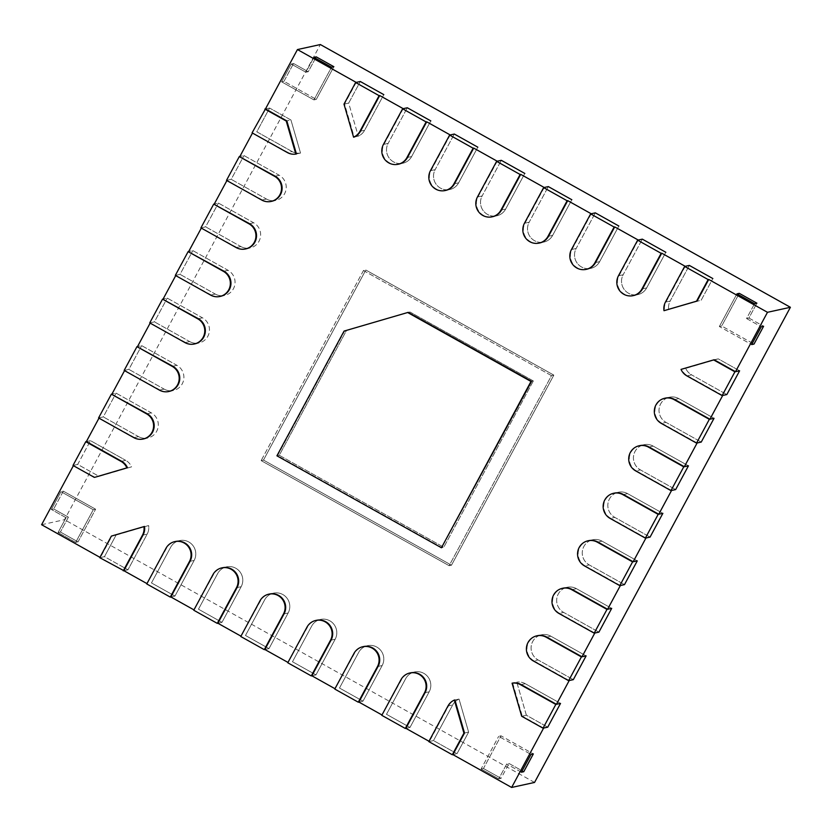 <?xml version="1.0" encoding="UTF-8"?>
<svg xmlns="http://www.w3.org/2000/svg" width="832" height="832" viewBox="0 0 832 832"><rect width="100%" height="100%" fill="white"/><g stroke="black" fill="none" stroke-linecap="round" stroke-linejoin="round"><path stroke-width="0.62" stroke-dasharray="4.16 3.12" d="M356.2 82.399L344.573 104L354.172 137.062L358.28 136.157A13.582 13.364 -102.3 0 0 364.624 130.27L383.812 94.64L364.624 130.27A13.582 13.364 -102.3 0 1 358.28 136.157L354.172 137.062M403.208 108.67L384.02 144.31A13.582 13.364 -102.3 0 0 398.674 164.154L402.782 163.249A13.582 13.364 -102.3 0 0 411.632 156.551L430.82 120.91L411.632 156.551A13.582 13.364 -102.3 0 1 402.782 163.249L398.674 164.154M450.206 134.95L431.018 170.581A13.582 13.364 -102.3 0 0 445.682 190.424L449.79 189.519A13.582 13.364 -102.3 0 0 458.64 182.822L477.828 147.181L458.64 182.822A13.582 13.364 -102.3 0 1 449.79 189.519L445.682 190.424M497.214 161.221L478.026 196.862A13.582 13.364 -102.3 0 0 492.679 216.694L496.798 215.8A13.582 13.364 -102.3 0 0 505.638 209.092L524.826 173.462L505.638 209.092A13.582 13.364 -102.3 0 1 496.798 215.8L492.679 216.694M544.222 187.502L525.034 223.132A13.582 13.364 -102.3 0 0 539.687 242.975L543.795 242.07A13.582 13.364 -102.3 0 0 552.646 235.373L571.834 199.732L552.646 235.373A13.582 13.364 -102.3 0 1 543.795 242.07L539.687 242.975M591.219 213.772L572.031 249.413A13.582 13.364 -102.3 0 0 586.695 269.246L590.803 268.351A13.582 13.364 -102.3 0 0 599.654 261.643L618.842 226.013L599.654 261.643A13.582 13.364 -102.3 0 1 590.803 268.351L586.695 269.246M638.227 240.042L619.039 275.683A13.582 13.364 -102.3 0 0 633.693 295.526L637.811 294.622A13.582 13.364 -102.3 0 0 646.651 287.924L665.839 252.283L646.651 287.924A13.582 13.364 -102.3 0 1 637.811 294.622L633.693 295.526M685.235 266.323L666.047 301.954A13.582 13.364 -102.3 0 0 664.581 310.575L701.22 300.154L712.847 278.554L701.22 300.154L664.581 310.575M714.147 359.757L718.255 358.852L739.617 370.791L718.255 358.852L681.616 369.273A13.582 13.364 -102.3 0 0 687.461 375.752L691.579 374.847L726.825 394.555L691.579 374.847A13.582 13.364 -102.3 0 1 685.734 368.368L681.616 369.273M722.717 395.45L687.461 375.752M665.371 398.112L669.479 397.218A13.582 13.364 -102.3 0 1 678.787 398.601L674.669 399.506L678.787 398.601L714.033 418.309L678.787 398.601A13.582 13.364 -102.3 0 0 669.479 397.218L665.371 398.112A13.582 13.364 -102.3 0 0 661.877 423.259L665.995 422.365L701.241 442.073L665.995 422.365A13.582 13.364 -102.3 0 1 669.479 397.218A13.582 13.364 -102.3 0 0 665.995 422.365L661.294 423.394M697.133 442.967L661.877 423.259M639.787 445.63L643.895 444.735A13.582 13.364 -102.3 0 1 653.203 446.118L649.085 447.023L653.203 446.118L688.449 465.826L653.203 446.118A13.582 13.364 -102.3 0 0 643.895 444.735L639.787 445.63A13.582 13.364 -102.3 0 0 636.293 470.777L640.401 469.882L675.657 489.58L640.401 469.882A13.582 13.364 -102.3 0 1 643.895 444.735A13.582 13.364 -102.3 0 0 640.401 469.882L635.71 470.912M671.549 490.485L636.293 470.777M614.203 493.147L618.311 492.242A13.582 13.364 -102.3 0 1 627.609 493.636L623.501 494.541L627.609 493.636L662.865 513.344L627.609 493.636A13.582 13.364 -102.3 0 0 618.311 492.242L614.203 493.147A13.582 13.364 -102.3 0 0 610.709 518.294L614.817 517.4L650.073 537.098L614.817 517.4A13.582 13.364 -102.3 0 1 618.311 492.242A13.582 13.364 -102.3 0 0 614.817 517.4L610.126 518.419M645.965 538.002L610.709 518.294M588.619 540.665L592.727 539.76A13.582 13.364 -102.3 0 1 602.025 541.154L597.917 542.048L602.025 541.154L637.281 560.862L602.025 541.154A13.582 13.364 -102.3 0 0 592.727 539.76L588.619 540.665A13.582 13.364 -102.3 0 0 585.125 565.812L589.233 564.907L624.489 584.615L589.233 564.907A13.582 13.364 -102.3 0 1 592.727 539.76A13.582 13.364 -102.3 0 0 589.233 564.907L584.532 565.937M620.381 585.52L585.125 565.812M563.035 588.182L567.143 587.278A13.582 13.364 -102.3 0 1 576.441 588.671L572.333 589.566L576.441 588.671L611.697 608.379L576.441 588.671A13.582 13.364 -102.3 0 0 567.143 587.278L563.035 588.182A13.582 13.364 -102.3 0 0 559.541 613.33L563.649 612.425L598.905 632.133L563.649 612.425A13.582 13.364 -102.3 0 1 567.143 587.278A13.582 13.364 -102.3 0 0 563.649 612.425L558.948 613.454M594.797 633.038L559.541 613.33M537.451 635.69L541.559 634.795A13.582 13.364 -102.3 0 1 550.857 636.189L546.749 637.083L550.857 636.189L586.113 655.886L550.857 636.189A13.582 13.364 -102.3 0 0 541.559 634.795L537.451 635.69A13.582 13.364 -102.3 0 0 533.957 660.847L538.065 659.942L573.321 679.65L538.065 659.942A13.582 13.364 -102.3 0 1 541.559 634.795A13.582 13.364 -102.3 0 0 538.065 659.942L533.364 660.972M569.213 680.545L533.957 660.847M512.668 683.062L522.257 716.123L526.375 715.218L547.737 727.168L526.375 715.218L516.776 682.157L512.668 683.062L516.776 682.157L526.375 715.218L521.674 716.248M543.629 728.062L522.257 716.123M448.573 705.838A13.582 13.364 77.7 0 1 454.917 699.962L459.035 699.057A13.582 13.364 77.7 0 0 452.691 704.943A13.582 13.364 77.7 0 1 459.035 699.057L468.624 732.118L456.997 753.719L433.493 740.574L452.691 704.943L433.493 740.574L429.385 741.478L448.573 705.838L452.691 704.943L447.99 705.973M381.982 714.979L401.565 679.567A13.582 13.364 77.7 0 1 410.415 672.87L414.523 671.965A13.582 13.364 77.7 0 1 429.187 691.808L409.999 727.438L386.495 714.303L405.683 678.662A13.582 13.364 77.7 0 1 428.116 677.144A13.582 13.364 77.7 0 1 429.187 691.808L409.999 727.438L386.495 714.303L405.683 678.662A13.582 13.364 77.7 0 1 414.523 671.965L410.415 672.87M334.974 688.709L354.567 653.297A13.582 13.364 77.7 0 1 363.407 646.589L367.526 645.694A13.582 13.364 77.7 0 1 382.179 665.527L362.991 701.168L339.487 688.033L358.675 652.392A13.582 13.364 77.7 0 1 381.118 650.863A13.582 13.364 77.7 0 1 382.179 665.527L362.991 701.168L339.487 688.033L358.675 652.392A13.582 13.364 77.7 0 1 367.526 645.694L363.407 646.589M287.976 662.428L307.559 627.016A13.582 13.364 77.7 0 1 316.41 620.318L320.518 619.414A13.582 13.364 77.7 0 1 335.171 639.257L315.983 674.887L292.49 661.752L311.678 626.122A13.582 13.364 77.7 0 1 334.11 624.593A13.582 13.364 77.7 0 1 335.171 639.257L315.983 674.887L292.49 661.752L311.678 626.122A13.582 13.364 77.7 0 1 320.518 619.414L316.41 620.318M240.968 636.158L260.562 600.746A13.582 13.364 77.7 0 1 269.402 594.048L273.52 593.143A13.582 13.364 77.7 0 1 288.174 612.976L268.986 648.617L245.482 635.482L264.67 599.841A13.582 13.364 77.7 0 1 287.102 598.322A13.582 13.364 77.7 0 1 288.174 612.976L268.986 648.617L245.482 635.482L264.67 599.841A13.582 13.364 77.7 0 1 273.52 593.143L269.402 594.048M193.97 609.887L213.554 574.465A13.582 13.364 77.7 0 1 222.394 567.767L226.512 566.873A13.582 13.364 77.7 0 1 241.166 586.706L221.978 622.346L198.474 609.211L217.662 573.57A13.582 13.364 77.7 0 1 240.105 572.042A13.582 13.364 77.7 0 1 241.166 586.706L221.978 622.346L198.474 609.211L217.662 573.57A13.582 13.364 77.7 0 1 226.512 566.873L222.394 567.767M146.962 583.606L166.546 548.194A13.582 13.364 77.7 0 1 175.396 541.497L179.504 540.592A13.582 13.364 77.7 0 1 194.158 560.435L174.97 596.066L151.476 582.93L170.664 547.29A13.582 13.364 77.7 0 1 193.097 545.771A13.582 13.364 77.7 0 1 194.158 560.435L174.97 596.066L151.476 582.93L170.664 547.29A13.582 13.364 77.7 0 1 179.504 540.592L175.396 541.497M144.508 526.448L111.987 535.964L116.095 535.059L104.468 556.66L116.095 535.059L148.616 525.543A13.582 13.364 77.7 0 1 147.16 534.154L127.972 569.795L104.468 556.66L100.36 557.554L111.987 535.964M73.393 465.67L94.942 477.266L131.581 466.846A13.582 13.364 77.7 0 0 125.736 460.366A13.582 13.364 77.7 0 1 131.581 466.846L99.06 476.362L77.688 464.422L90.49 440.658L77.688 464.422L73.58 465.317M98.977 418.153L134.42 437.507L138.528 436.613L103.282 416.905L116.074 393.141L103.282 416.905L99.164 417.799M143.718 438.901L147.836 437.996A13.582 13.364 77.7 0 0 151.32 412.849L147.212 413.754L151.32 412.849L116.074 393.141L111.956 394.046L116.074 393.141L151.32 412.849A13.582 13.364 77.7 0 1 147.836 437.996L143.718 438.901A13.582 13.364 77.7 0 1 134.42 437.507M124.561 370.635L160.004 389.99L164.112 389.095L128.866 369.387L141.658 345.634L128.866 369.387L124.748 370.292M169.302 391.383L173.42 390.489A13.582 13.364 77.7 0 0 176.904 365.331L172.796 366.236L176.904 365.331L141.658 345.634L137.54 346.528L141.658 345.634L176.904 365.331A13.582 13.364 77.7 0 1 173.42 390.489L169.302 391.383A13.582 13.364 77.7 0 1 160.004 389.99M150.145 323.128L185.588 342.482L189.696 341.578L154.45 321.87L167.242 298.116L154.45 321.87L150.332 322.774M194.886 343.866L199.004 342.971A13.582 13.364 77.7 0 0 202.488 317.824L198.38 318.718L202.488 317.824L167.242 298.116L163.124 299.01L167.242 298.116L202.488 317.824A13.582 13.364 77.7 0 1 199.004 342.971L194.886 343.866A13.582 13.364 77.7 0 1 185.588 342.482M175.729 275.61L211.172 294.965L215.28 294.06L180.034 274.352L192.826 250.598L180.034 274.352L175.916 275.257M220.47 296.358L224.588 295.454A13.582 13.364 77.7 0 0 228.072 270.306L223.964 271.201L228.072 270.306L192.826 250.598L188.708 251.503L192.826 250.598L228.072 270.306A13.582 13.364 77.7 0 1 224.588 295.454L220.47 296.358A13.582 13.364 77.7 0 1 211.172 294.965M201.313 228.093L236.756 247.447L240.864 246.542L205.618 226.845L218.41 203.081L205.618 226.845L201.5 227.739M246.054 248.841L250.172 247.936A13.582 13.364 77.7 0 0 253.666 222.789L249.548 223.694L253.666 222.789L218.41 203.081L214.292 203.986L218.41 203.081L253.666 222.789A13.582 13.364 77.7 0 1 250.172 247.936L246.054 248.841A13.582 13.364 77.7 0 1 236.756 247.447M226.897 180.575L262.34 199.93L266.458 199.035L231.202 179.327L243.994 155.563L231.202 179.327L227.084 180.222M271.638 201.323L275.756 200.418A13.582 13.364 77.7 0 0 279.25 175.271L275.132 176.176L279.25 175.271L243.994 155.563L239.876 156.468L243.994 155.563L279.25 175.271A13.582 13.364 77.7 0 1 275.756 200.418L271.638 201.323A13.582 13.364 77.7 0 1 262.34 199.93M252.481 133.058L287.924 152.412L292.042 151.518L256.786 131.81L269.578 108.056L290.94 119.995L286.832 120.89L290.94 119.995L300.539 153.057A13.582 13.364 77.7 0 1 292.042 151.518L256.786 131.81L269.578 108.056L290.94 119.995L300.539 153.057A13.582 13.364 77.7 0 1 292.042 151.518L287.342 152.547M296.431 153.951L300.539 153.057L296.431 153.951A13.582 13.364 77.7 0 1 287.924 152.412M408.19 312.364L344.677 330.949L277.514 455.676L442.031 547.643L443.789 547.258L533.333 380.952L531.575 381.337L533.333 380.952L409.947 311.979L346.434 330.564L279.271 455.291L277.514 455.676M344.677 330.949L409.947 311.979L533.333 380.952L443.789 547.258L442.031 547.643M344.084 331.084L346.434 330.564L279.271 455.291L443.789 547.258L279.271 455.291L276.931 455.811M363.47 270.546L551.481 375.638L449.145 565.698L261.134 460.606L363.47 270.546L365.82 270.026L553.831 375.128L451.495 565.188L263.484 460.086L365.82 270.026L553.831 375.128L451.495 565.188L263.484 460.086L365.82 270.026L363.47 270.546L551.481 375.638L553.831 375.128L551.481 375.638L449.145 565.698L451.495 565.188L449.145 565.698L261.134 460.606L263.484 460.086L261.134 460.606L363.47 270.546M265.46 108.95L269.578 108.056L265.46 108.95M252.668 132.714L252.086 132.839M86.372 441.563L90.49 440.658L125.736 460.366L90.49 440.658L86.372 441.563M41.6 524.711L64.511 519.698L320.362 44.543M291.21 64.022L281.622 81.838L283.972 81.328L293.561 63.502L283.972 81.328L316.285 99.382L283.972 81.328L281.622 81.838L291.21 64.022L293.561 63.502L308.256 71.718L316.243 56.867L308.256 71.718L305.906 72.228L313.893 57.377L305.906 72.228L308.256 71.718L293.561 63.502L291.21 64.022L305.906 72.228L291.21 64.022M51.355 509.475L60.954 491.66L63.305 491.15L95.618 509.215L78.031 541.882L60.403 532.022L78.031 541.882L75.681 542.391L58.053 532.542L75.681 542.391L78.031 541.882L95.618 509.215L93.267 509.725L75.681 542.391L93.267 509.725L95.618 509.215L63.305 491.15L53.706 508.966L63.305 491.15L60.954 491.66L93.267 509.725L60.954 491.66L51.355 509.475L53.706 508.966L68.401 517.171L53.706 508.966L51.355 509.475L66.05 517.691L68.401 517.171L60.403 532.022L68.401 517.171L66.05 517.691L51.355 509.475M261.758 200.065L266.458 199.035A13.582 13.364 77.7 0 0 275.756 200.418A13.582 13.364 77.7 0 1 266.458 199.035L231.202 179.327L226.502 180.357M236.174 247.572L240.864 246.542A13.582 13.364 77.7 0 0 250.172 247.936A13.582 13.364 77.7 0 1 240.864 246.542L205.618 226.845L200.918 227.874M210.59 295.09L215.28 294.06A13.582 13.364 77.7 0 0 224.588 295.454A13.582 13.364 77.7 0 1 215.28 294.06L180.034 274.352L175.334 275.382M184.995 342.607L189.696 341.578A13.582 13.364 77.7 0 0 199.004 342.971A13.582 13.364 77.7 0 1 189.696 341.578L154.45 321.87L149.75 322.899M159.411 390.125L164.112 389.095A13.582 13.364 77.7 0 0 173.42 390.489A13.582 13.364 77.7 0 1 164.112 389.095L128.866 369.387L124.166 370.417M133.827 437.642L138.528 436.613A13.582 13.364 77.7 0 0 147.836 437.996A13.582 13.364 77.7 0 1 138.528 436.613L103.282 416.905L98.582 417.934M454.917 699.962L459.035 699.057L468.624 732.118L464.516 733.023L468.624 732.118L456.997 753.719L452.889 754.614L456.997 753.719L433.493 740.574L428.802 741.603M534.55 782.444L64.511 519.698M111.394 536.089L148.616 525.543A13.582 13.364 77.7 0 1 147.16 534.154L127.972 569.795L123.854 570.69L127.972 569.795L104.468 556.66L99.767 557.69M147.358 583.835L146.775 583.96M170.862 596.97L174.97 596.066L170.862 596.97M194.366 610.106L193.773 610.23M217.87 623.241L221.978 622.346L217.87 623.241M241.363 636.376L240.781 636.511M264.867 649.522L268.986 648.617L264.867 649.522M288.371 662.657L287.789 662.782M311.875 675.792L315.983 674.887L311.875 675.792M335.379 688.927L334.786 689.062M358.883 702.062L362.991 701.168L358.883 702.062M382.377 715.208L381.794 715.333M405.881 728.343L409.999 727.438L405.881 728.343M498.722 778.866L481.094 769.007L483.444 768.498L501.03 735.831L533.343 753.896L501.03 735.831L498.68 736.341L530.993 754.406L498.68 736.341L501.03 735.831L483.444 768.498L501.062 778.346L483.444 768.498L481.094 769.007L498.68 736.341L481.094 769.007L498.722 778.866L501.062 778.346L509.059 763.495L501.062 778.346L498.722 778.866L506.709 764.015L509.059 763.495L523.754 771.711L509.059 763.495L506.709 764.015L498.722 778.866M58.053 532.542L60.403 532.022L58.053 532.542L66.05 517.691L58.053 532.542M686.878 375.877L691.579 374.847A13.582 13.364 -102.3 0 1 685.734 368.368L718.255 358.852L681.034 369.398M665.454 302.089L670.155 301.059A13.582 13.364 -102.3 0 0 668.689 309.67A13.582 13.364 -102.3 0 1 670.155 301.059L689.343 265.418L670.155 301.059L666.047 301.954M618.446 275.808L623.147 274.778A13.582 13.364 -102.3 0 0 637.811 294.622A13.582 13.364 -102.3 0 1 623.147 274.778L642.335 239.148L623.147 274.778L619.039 275.683M571.449 249.538L576.15 248.508A13.582 13.364 -102.3 0 0 590.803 268.351A13.582 13.364 -102.3 0 1 576.15 248.508L595.338 212.867L576.15 248.508L572.031 249.413M524.441 223.267L529.142 222.238A13.582 13.364 -102.3 0 0 543.795 242.07A13.582 13.364 -102.3 0 1 529.142 222.238L548.33 186.597L529.142 222.238L525.034 223.132M477.443 196.986L482.134 195.957A13.582 13.364 -102.3 0 0 496.798 215.8A13.582 13.364 -102.3 0 1 482.134 195.957L501.322 160.326L482.134 195.957L478.026 196.862M430.435 170.716L435.136 169.686A13.582 13.364 -102.3 0 0 449.79 189.519A13.582 13.364 -102.3 0 1 435.136 169.686L454.324 134.046L435.136 169.686L431.018 170.581M383.427 144.435L388.128 143.416A13.582 13.364 -102.3 0 0 402.782 163.249A13.582 13.364 -102.3 0 1 388.128 143.416L407.316 107.775L388.128 143.416L384.02 144.31M344.573 104L348.681 103.095L358.28 136.157L348.681 103.095L360.318 81.505L348.681 103.095L343.99 104.125M313.934 99.902L281.622 81.838L313.934 99.902L316.285 99.382L333.871 66.716L316.285 99.382L313.934 99.902L331.521 67.236L313.934 99.902M719.347 326.518L736.934 293.852L719.347 326.518L721.698 326.009L739.284 293.342L721.698 326.009L754.01 344.063L721.698 326.009L719.347 326.518L751.66 344.583L719.347 326.518M746.564 318.552L761.259 326.768L746.564 318.552L748.914 318.042L763.61 326.248L748.914 318.042L756.912 303.191L748.914 318.042L746.564 318.552L754.562 303.701L746.564 318.552M525.273 683.696A13.582 13.364 -102.3 0 0 516.776 682.157A13.582 13.364 -102.3 0 1 525.273 683.696L560.529 703.404L525.273 683.696L521.165 684.601L525.273 683.696M521.404 772.221L506.709 764.015L521.404 772.221M94.942 477.266L99.06 476.362L77.688 464.422L72.998 465.452M121.628 461.271L125.736 460.366L121.628 461.271M642.543 288.818L646.651 287.924L642.543 288.818M595.535 262.548L599.654 261.643L595.535 262.548M548.527 236.267L552.646 235.373L548.527 236.267M501.53 209.997L505.638 209.092L501.53 209.997M454.522 183.726L458.64 182.822L454.522 183.726M407.524 157.446L411.632 156.551L407.524 157.446M360.516 131.175L364.624 130.27L360.516 131.175M143.042 535.059L147.16 534.154L143.042 535.059M166.546 548.194L165.963 548.319M190.05 561.33L194.158 560.435L190.05 561.33M213.554 574.465L212.961 574.6M237.058 587.61L241.166 586.706L237.058 587.61M260.562 600.746L259.969 600.87M284.055 613.881L288.174 612.976L284.055 613.881M307.559 627.016L306.977 627.151M331.063 640.151L335.171 639.257L331.063 640.151M354.567 653.297L353.974 653.422M378.071 666.432L382.179 665.527L378.071 666.432M401.565 679.567L400.982 679.692M425.069 692.702L429.187 691.808L425.069 692.702"/><path stroke-width="1.25" d="M295.838 154.086A13.582 13.364 77.7 0 1 287.342 152.547L252.086 132.839L265.46 108.95L286.832 120.89L296.431 153.951L295.838 154.086L286.239 121.025L286.832 120.89M265.46 108.95L297.45 49.556L356.2 82.399L360.318 81.505L383.812 94.64L360.318 81.505L355.618 82.524L343.99 104.125L353.579 137.186A13.582 13.364 -102.3 0 0 359.923 131.3L379.111 95.67L355.618 82.524M353.579 137.186L354.172 137.062A13.582 13.364 -102.3 0 0 360.516 131.175L379.704 95.534L403.208 108.67L407.316 107.775L430.82 120.91L407.316 107.775L402.615 108.805L383.427 144.435A13.582 13.364 -102.3 0 0 398.081 164.278A13.582 13.364 -102.3 0 0 406.931 157.581L426.119 121.94L402.615 108.805M398.081 164.278L398.674 164.154A13.582 13.364 -102.3 0 0 407.524 157.446L426.712 121.815L450.206 134.95L454.324 134.046L477.828 147.181L454.324 134.046L449.623 135.075L430.435 170.716A13.582 13.364 -102.3 0 0 445.089 190.549A13.582 13.364 -102.3 0 0 453.939 183.851L473.127 148.21L449.623 135.075M445.089 190.549L445.682 190.424A13.582 13.364 -102.3 0 0 454.522 183.726L473.71 148.086L497.214 161.221L501.322 160.326L524.826 173.462L501.322 160.326L496.631 161.356L477.443 196.986A13.582 13.364 -102.3 0 0 492.097 216.83A13.582 13.364 -102.3 0 0 500.937 210.122L520.125 174.491L496.631 161.356M492.097 216.83L492.679 216.694A13.582 13.364 -102.3 0 0 501.53 209.997L520.718 174.356L544.222 187.502L548.33 186.597L571.834 199.732L548.33 186.597L543.629 187.626L524.441 223.267A13.582 13.364 -102.3 0 0 539.094 243.1A13.582 13.364 -102.3 0 0 547.945 236.402L567.133 200.762L543.629 187.626M539.094 243.1L539.687 242.975A13.582 13.364 -102.3 0 0 548.527 236.267L567.726 200.637L591.219 213.772L595.338 212.867L618.842 226.013L595.338 212.867L590.637 213.897L571.449 249.538A13.582 13.364 -102.3 0 0 586.102 269.381A13.582 13.364 -102.3 0 0 594.953 262.673L614.141 227.042L590.637 213.897M586.102 269.381L586.695 269.246A13.582 13.364 -102.3 0 0 595.535 262.548L614.723 226.907L638.227 240.042L642.335 239.148L665.839 252.283L642.335 239.148L637.645 240.178L618.446 275.808A13.582 13.364 -102.3 0 0 633.11 295.651A13.582 13.364 -102.3 0 0 641.95 288.954L661.138 253.313L637.645 240.178M633.11 295.651L633.693 295.526A13.582 13.364 -102.3 0 0 642.543 288.818L661.731 253.188L685.235 266.323L689.343 265.418L712.847 278.554L689.343 265.418L684.642 266.448L665.454 302.089A13.582 13.364 -102.3 0 0 663.998 310.7L696.519 301.184L708.146 279.583L684.642 266.448M663.998 310.7L697.102 301.059L708.729 279.458L767.489 312.302L735.509 371.696L714.147 359.757L681.034 369.398A13.582 13.364 -102.3 0 0 686.878 375.877L722.124 395.585L734.916 371.821L713.554 359.882M735.509 371.696L739.617 370.791L726.825 394.555L722.717 395.45L709.925 419.214L674.669 399.506A13.582 13.364 -102.3 0 0 665.371 398.112L664.778 398.247A13.582 13.364 -102.3 0 0 661.294 423.394L696.54 443.102L709.332 419.338L674.086 399.63A13.582 13.364 -102.3 0 0 664.778 398.247M709.925 419.214L714.033 418.309L701.241 442.073L697.133 442.967L684.341 466.731L649.085 447.023A13.582 13.364 -102.3 0 0 639.787 445.63L639.194 445.754A13.582 13.364 -102.3 0 0 635.71 470.912L670.956 490.61L683.748 466.856L648.502 447.148A13.582 13.364 -102.3 0 0 639.194 445.754M684.341 466.731L688.449 465.826L675.657 489.58L671.549 490.485L658.757 514.238L623.501 494.541A13.582 13.364 -102.3 0 0 614.203 493.147L613.61 493.272A13.582 13.364 -102.3 0 0 610.126 518.419L645.372 538.127L658.164 514.374L622.918 494.666A13.582 13.364 -102.3 0 0 613.61 493.272M658.757 514.238L662.865 513.344L650.073 537.098L645.965 538.002L633.173 561.756L597.917 542.048A13.582 13.364 -102.3 0 0 588.619 540.665L588.026 540.79A13.582 13.364 -102.3 0 0 584.532 565.937L619.788 585.645L632.58 561.891L597.334 542.183A13.582 13.364 -102.3 0 0 588.026 540.79M633.173 561.756L637.281 560.862L624.489 584.615L620.381 585.52L607.589 609.274L572.333 589.566A13.582 13.364 -102.3 0 0 563.035 588.182L562.442 588.307A13.582 13.364 -102.3 0 0 558.948 613.454L594.204 633.162L606.996 609.398L571.74 589.701A13.582 13.364 -102.3 0 0 562.442 588.307M607.589 609.274L611.697 608.379L598.905 632.133L594.797 633.038L582.005 656.791L546.749 637.083A13.582 13.364 -102.3 0 0 537.451 635.69L536.858 635.825A13.582 13.364 -102.3 0 0 533.364 660.972L568.62 680.68L581.412 656.916L546.156 637.208A13.582 13.364 -102.3 0 0 536.858 635.825M582.005 656.791L586.113 655.886L573.321 679.65L569.213 680.545L556.421 704.309L521.165 684.601A13.582 13.364 -102.3 0 0 512.668 683.062L512.075 683.186L521.674 716.248L543.036 728.198L555.828 704.434L520.572 684.726A13.582 13.364 -102.3 0 0 512.075 683.186M556.421 704.309L560.529 703.404L547.737 727.168L543.629 728.062L511.638 787.457L452.889 754.614L464.516 733.023L454.917 699.962L454.334 700.086L463.934 733.148L452.296 754.749L428.802 741.603L447.99 705.973A13.582 13.364 77.7 0 1 454.334 700.086M428.99 741.26L405.881 728.343L425.069 692.702A13.582 13.364 77.7 0 0 410.415 672.87L409.833 672.994A13.582 13.364 77.7 0 1 424.486 692.838L405.298 728.468L381.794 715.333L400.982 679.692A13.582 13.364 77.7 0 1 409.833 672.994M381.982 714.979L358.883 702.062L378.071 666.432A13.582 13.364 77.7 0 0 363.407 646.589L362.825 646.724A13.582 13.364 77.7 0 1 377.478 666.557L358.29 702.198L334.786 689.062L353.974 653.422A13.582 13.364 77.7 0 1 362.825 646.724M334.974 688.709L311.875 675.792L331.063 640.151A13.582 13.364 77.7 0 0 316.41 620.318L315.817 620.443A13.582 13.364 77.7 0 1 330.481 640.286L311.282 675.917L287.789 662.782L306.977 627.151A13.582 13.364 77.7 0 1 315.817 620.443M287.976 662.428L264.867 649.522L284.055 613.881A13.582 13.364 77.7 0 0 269.402 594.048L268.819 594.173A13.582 13.364 77.7 0 1 283.473 614.006L264.285 649.646L240.781 636.511L259.969 600.87A13.582 13.364 77.7 0 1 268.819 594.173M240.968 636.158L217.87 623.241L237.058 587.61A13.582 13.364 77.7 0 0 222.394 567.767L221.811 567.892A13.582 13.364 77.7 0 1 236.465 587.735L217.277 623.376L193.773 610.23L212.961 574.6A13.582 13.364 77.7 0 1 221.811 567.892M193.97 609.887L170.862 596.97L190.05 561.33A13.582 13.364 77.7 0 0 175.396 541.497L174.803 541.622A13.582 13.364 77.7 0 1 189.467 561.465L170.279 597.095L146.775 583.96L165.963 548.319A13.582 13.364 77.7 0 1 174.803 541.622M146.962 583.606L123.854 570.69L143.042 535.059A13.582 13.364 77.7 0 0 144.508 526.448L111.394 536.089L99.767 557.69L123.854 570.69M99.954 557.336L41.6 524.711L73.393 465.67M94.359 477.391L72.998 465.452L85.79 441.688L121.035 461.396A13.582 13.364 77.7 0 1 126.88 467.875L94.942 477.266L127.473 467.74A13.582 13.364 77.7 0 0 121.628 461.271L86.372 441.563L98.977 418.153M111.374 394.17L147.212 413.754A13.582 13.364 77.7 0 1 143.718 438.901L143.135 439.026A13.582 13.364 77.7 0 1 133.827 437.642L98.582 417.934L111.374 394.17L146.619 413.878A13.582 13.364 77.7 0 1 143.135 439.026M111.956 394.046L124.561 370.635M136.958 346.663L172.796 366.236A13.582 13.364 77.7 0 1 169.302 391.383L168.719 391.518A13.582 13.364 77.7 0 1 159.411 390.125L124.166 370.417L136.958 346.663L172.203 366.361A13.582 13.364 77.7 0 1 168.719 391.518M137.54 346.528L150.145 323.128M162.542 299.146L198.38 318.718A13.582 13.364 77.7 0 1 194.886 343.866L194.303 344.001A13.582 13.364 77.7 0 1 184.995 342.607L149.75 322.899L162.542 299.146L197.798 318.854A13.582 13.364 77.7 0 1 194.303 344.001M163.124 299.01L175.729 275.61M188.126 251.628L223.964 271.201A13.582 13.364 77.7 0 1 220.47 296.358L219.887 296.483A13.582 13.364 77.7 0 1 210.59 295.09L175.334 275.382L188.126 251.628L223.382 271.336A13.582 13.364 77.7 0 1 219.887 296.483M188.708 251.503L201.313 228.093M213.71 204.11L249.548 223.694A13.582 13.364 77.7 0 1 246.054 248.841L245.471 248.966A13.582 13.364 77.7 0 1 236.174 247.572L200.918 227.874L213.71 204.11L248.966 223.818A13.582 13.364 77.7 0 1 245.471 248.966M214.292 203.986L226.897 180.575M239.294 156.593L275.132 176.176A13.582 13.364 77.7 0 1 271.638 201.323L271.055 201.448A13.582 13.364 77.7 0 1 261.758 200.065L226.502 180.357L239.294 156.593L274.55 176.301A13.582 13.364 77.7 0 1 271.055 201.448M239.876 156.468L252.481 133.058M441.438 547.768L531.575 381.337L408.19 312.364L344.084 331.084L276.931 455.811L441.438 547.768L530.993 381.462L407.597 312.489M297.45 49.556L320.362 44.543L790.4 307.289L534.55 782.444L511.638 787.457M767.489 312.302L790.4 307.289M761.259 326.768L751.66 344.583L754.01 344.063L763.61 326.248L754.01 344.063L751.66 344.583L761.259 326.768L763.61 326.248L761.259 326.768M521.404 772.221L530.993 754.406L533.343 753.896L523.754 771.711L533.343 753.896L530.993 754.406L521.404 772.221L523.754 771.711L521.404 772.221M661.731 253.188L661.138 253.313M614.723 226.907L614.141 227.042M567.726 200.637L567.133 200.762M520.718 174.356L520.125 174.491M473.71 148.086L473.127 148.21M426.712 121.815L426.119 121.94M379.704 95.534L379.111 95.67M708.729 279.458L708.146 279.583M313.893 57.377L331.521 67.236L333.871 66.716L316.243 56.867L333.871 66.716L331.521 67.236L313.893 57.377L316.243 56.867L313.893 57.377M754.562 303.701L736.934 293.852L739.284 293.342L756.912 303.191L739.284 293.342L736.934 293.852L754.562 303.701L756.912 303.191L754.562 303.701M531.575 381.337L530.993 381.462M463.934 733.148L464.516 733.023M452.296 754.749L452.889 754.614M405.298 728.468L405.881 728.343M358.29 702.198L358.883 702.062M311.282 675.917L311.875 675.792M264.285 649.646L264.867 649.522M696.519 301.184L697.102 301.059M217.277 623.376L217.87 623.241M170.279 597.095L170.862 596.97M143.915 526.573A13.582 13.364 77.7 0 1 142.459 535.184L123.271 570.825M264.878 109.075L286.239 121.025M126.88 467.875L127.473 467.74M85.79 441.688L86.372 441.563M722.124 395.585L726.825 394.555L739.617 370.791L734.916 371.821M709.332 419.338L714.033 418.309L701.241 442.073L696.54 443.102M683.748 466.856L688.449 465.826L675.657 489.58L670.956 490.61M658.164 514.374L662.865 513.344L650.073 537.098L645.372 538.127M632.58 561.891L637.281 560.862L624.489 584.615L619.788 585.645M606.996 609.398L611.697 608.379L598.905 632.133L594.204 633.162M581.412 656.916L586.113 655.886L573.321 679.65L568.62 680.68M543.036 728.198L547.737 727.168L560.529 703.404L555.828 704.434M424.486 692.838L425.069 692.702M377.478 666.557L378.071 666.432M330.481 640.286L331.063 640.151M283.473 614.006L284.055 613.881M641.95 288.954L642.543 288.818M594.953 262.673L595.535 262.548M547.945 236.402L548.527 236.267M500.937 210.122L501.53 209.997M236.465 587.735L237.058 587.61M189.467 561.465L190.05 561.33M142.459 535.184L143.042 535.059M453.939 183.851L454.522 183.726M406.931 157.581L407.524 157.446M359.923 131.3L360.516 131.175M274.55 176.301L275.132 176.176M248.966 223.818L249.548 223.694M223.382 271.336L223.964 271.201M197.798 318.854L198.38 318.718M172.203 366.361L172.796 366.236M146.619 413.878L147.212 413.754M121.035 461.396L121.628 461.271M674.086 399.63L674.669 399.506M648.502 447.148L649.085 447.023M622.918 494.666L623.501 494.541M597.334 542.183L597.917 542.048M571.74 589.701L572.333 589.566M546.156 637.208L546.749 637.083M520.572 684.726L521.165 684.601"/></g></svg>
